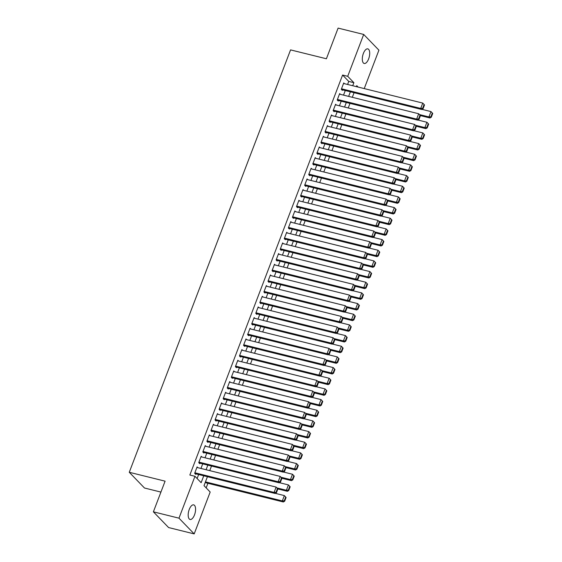 <?xml version="1.0" encoding="UTF-8"?>
<svg xmlns="http://www.w3.org/2000/svg" width="562" height="562" viewBox="0 0 562 562"><rect width="100%" height="100%" fill="white"/><g stroke="black" fill="none" stroke-linecap="round" stroke-linejoin="round"><path stroke-width="0.84" d="M189.246 509.446A7.524 3.33 -76.1 0 1 193.686 504.866A7.524 3.33 -76.1 0 1 194.508 514.89A7.524 3.33 -76.1 0 1 190.068 519.471A7.524 3.33 -76.1 0 1 189.246 509.446M363.375 53.453A7.524 3.33 -76.1 0 1 367.815 48.866A7.524 3.33 -76.1 0 1 368.637 58.891A7.524 3.33 -76.1 0 1 364.197 63.478A7.524 3.33 -76.1 0 1 363.375 53.453M160.922 492.087L144.49 488.013L129.267 472.284L290.568 49.892L326.396 58.764L338.106 28.1L363.691 34.444L378.914 50.173L364.239 88.585M206.163 487.879L207.919 483.292M207.427 476.709L204.013 485.659L210.181 492.031L194.192 533.9L178.976 518.171L194.965 476.302L201.133 482.681L203.76 475.796M178.976 518.171L153.384 511.827L168.6 527.556L194.192 533.9M197.845 467.689L197.1 466.917L194.656 473.316L195.688 474.384L195.892 473.85M201.92 457.018L201.175 456.253L198.73 462.652L199.763 463.713L199.967 463.179M205.994 446.354L205.249 445.582L202.805 451.981L203.83 453.049L204.034 452.515M210.069 435.683L209.324 434.918L206.879 441.318L207.905 442.378L208.109 441.844M214.136 425.02L213.398 424.254L210.954 430.654L211.979 431.714L212.183 431.18M218.211 414.356L217.466 413.583L215.028 419.983L216.054 421.05L216.258 420.517M222.285 403.685L221.54 402.919L219.096 409.319L220.128 410.379L220.332 409.846M226.36 393.021L225.615 392.255L223.17 398.655L224.196 399.715L224.4 399.182M230.434 382.357L229.689 381.584L227.245 387.984L228.27 389.052L228.474 388.518M234.502 371.686L233.764 370.92L231.319 377.32L232.345 378.381L232.549 377.847M238.576 361.022L237.831 360.249L235.394 366.649L236.419 367.717L236.623 367.183M242.651 350.351L241.906 349.585L239.461 355.985L240.494 357.046L240.698 356.512M246.725 339.687L245.98 338.921L243.536 345.321L244.568 346.382L244.772 345.848M250.8 329.023L250.055 328.25L247.61 334.65L248.636 335.718L248.84 335.184M254.867 318.352L254.129 317.586L251.685 323.986L252.71 325.047L252.914 324.513M258.942 307.688L258.204 306.922L255.759 313.322L256.785 314.383L256.989 313.849M263.016 297.024L262.271 296.251L259.827 302.651L260.859 303.719L261.063 303.185M267.091 286.353L266.346 285.587L263.901 291.987L264.934 293.048L265.138 292.514M271.165 275.689L270.42 274.916L267.976 281.316L269.001 282.384L269.205 281.85M275.232 265.018L274.495 264.252L272.05 270.652L273.076 271.713L273.28 271.179M279.307 254.354L278.569 253.588L276.125 259.988L277.15 261.049L277.354 260.515M283.381 243.69L282.637 242.917L280.192 249.317L281.225 250.385L281.429 249.851M287.456 233.019L286.711 232.254L284.267 238.653L285.299 239.714L285.503 239.18M291.53 222.355L290.786 221.59L288.341 227.989L289.367 229.05L289.57 228.516M295.605 211.691L294.86 210.919L292.416 217.318L293.441 218.386L293.645 217.852M299.672 201.02L298.935 200.255L296.49 206.654L297.516 207.715L297.72 207.181M303.747 190.356L303.002 189.584L300.565 195.983L301.59 197.051L301.794 196.517M307.821 179.685L307.077 178.92L304.632 185.32L305.665 186.38L305.868 185.846M311.896 169.022L311.151 168.256L308.707 174.656L309.739 175.716L309.943 175.182M315.97 158.358L315.226 157.585L312.781 163.985L313.807 165.052L314.01 164.518M320.038 147.687L319.3 146.921L316.856 153.321L317.881 154.381L318.085 153.847M324.112 137.023L323.368 136.257L320.93 142.657L321.956 143.717L322.159 143.184M328.187 126.359L327.442 125.586L324.998 131.986L326.03 133.054L326.234 132.52M332.261 115.688L331.517 114.922L329.072 121.322L330.105 122.383L330.308 121.849M336.336 105.024L335.591 104.251L333.147 110.651L334.172 111.719L334.376 111.185M340.403 94.353L339.666 93.587L337.221 99.987L338.247 101.048L338.45 100.514M347.597 84.462L348.756 81.413L342.588 75.041L189.844 475.038L194.965 476.302M197.114 478.529L198.639 474.532M200.957 468.455L202.713 463.861M205.032 457.791L206.788 453.197M209.106 447.127L210.862 442.533M213.181 436.456L214.937 431.862M217.255 425.792L219.011 421.198M221.33 415.128L223.079 410.527M225.397 404.457L227.153 399.863M229.472 393.793L231.228 389.199M233.546 383.122L235.302 378.528M237.621 372.458L239.377 367.864M241.695 361.795L243.444 357.2M245.763 351.124L247.519 346.529M249.837 340.46L251.593 335.865M253.912 329.796L255.668 325.194M257.986 319.125L259.742 314.53M262.061 308.461L263.81 303.866M266.128 297.79L267.884 293.195M270.203 287.126L271.959 282.531M274.277 276.462L276.033 271.868M278.352 265.791L280.108 261.197M282.426 255.127L284.175 250.533M286.501 244.463L288.25 239.862M290.568 233.792L292.324 229.198M294.643 223.128L296.399 218.534M298.717 212.457L300.473 207.863M302.792 201.793L304.548 197.199M306.866 191.129L308.615 186.535M310.934 180.458L312.69 175.864M315.008 169.794L316.764 165.2M319.083 159.13L320.839 154.529M323.157 148.459L324.913 143.865M327.232 137.795L328.981 133.201M331.299 127.124L333.055 122.53M335.373 116.46L337.13 111.866M339.448 105.796L341.204 101.202M343.522 95.126L345.279 90.531M344.478 83.689L343.74 82.923L341.296 89.323L342.321 90.384L342.525 89.85M153.384 511.827L165.095 481.163L129.267 472.284M342.588 75.041L347.709 76.306L363.691 34.444M352.711 85.726L353.877 82.684L347.709 76.306M206.078 469.727L207.835 465.132M210.153 459.063L211.909 454.461M214.227 448.392L215.977 443.797M218.295 437.728L220.051 433.133M222.369 427.057L224.126 422.462M226.444 416.393L228.2 411.798M230.518 405.729L232.275 401.135M234.593 395.058L236.342 390.464M238.667 384.394L240.417 379.8M242.735 373.73L244.491 369.129M246.809 363.059L248.566 358.465M250.884 352.395L252.64 347.801M254.958 341.724L256.715 337.13M259.033 331.06L260.782 326.466M263.1 320.396L264.857 315.802M267.175 309.725L268.931 305.131M271.249 299.061L273.006 294.467M275.324 288.397L277.08 283.796M279.398 277.726L281.148 273.132M283.466 267.062L285.222 262.468M287.54 256.391L289.297 251.797M291.615 245.727L293.371 241.133M295.689 235.064L297.446 230.469M299.764 224.393L301.513 219.798M303.831 213.729L305.588 209.134M307.906 203.065L309.662 198.463M311.98 192.394L313.737 187.799M316.055 181.73L317.811 177.135M320.129 171.059L321.885 166.464M324.204 160.395L325.953 155.8M328.271 149.731L330.027 145.137M332.346 139.06L334.102 134.466M336.42 128.396L338.176 123.802M340.495 117.732L342.251 113.131M344.569 107.061L346.318 102.467M348.637 96.397L350.393 91.803M358.113 87.068L356.758 85.663L356.378 86.639M354.06 92.709L352.311 97.303M349.993 103.373L348.236 107.974M345.918 114.044L344.162 118.638M341.844 124.708L340.087 129.302M337.769 135.379L336.013 139.973M333.695 146.043L331.945 150.637M329.62 156.707L327.871 161.301M325.553 167.378L323.796 171.972M321.478 178.042L319.722 182.636M317.404 188.706L315.647 193.307M313.329 199.377L311.573 203.971M309.255 210.04L307.505 214.635M305.187 220.711L303.431 225.306M301.113 231.375L299.356 235.97M297.038 242.039L295.282 246.634M292.964 252.71L291.207 257.305M288.889 263.374L287.14 267.969M284.822 274.038L283.065 278.64M280.747 284.709L278.991 289.304M276.673 295.373L274.916 299.968M272.598 306.044L270.842 310.638M268.524 316.708L266.774 321.302M264.456 327.372L262.7 331.966M260.382 338.043L258.625 342.637M256.307 348.707L254.551 353.301M252.233 359.371L250.476 363.972M248.158 370.042L246.402 374.636M244.084 380.706L242.334 385.3M240.016 391.377L238.26 395.971M235.942 402.041L234.185 406.635M231.867 412.705L230.111 417.299M227.793 423.376L226.036 427.97M223.718 434.04L221.969 438.634M219.651 444.704L217.894 449.305M215.576 455.375L213.82 459.969M211.502 466.038L209.745 470.633M348.756 81.413L353.877 82.684M343.537 83.457L422.757 103.085L424.507 104.961L424.092 104.532L422.666 108.269L423.081 108.691L424.507 104.961M341.577 89.618L421.753 109.485L420.72 108.417L422.757 103.085L424.092 104.532M341.499 88.789L420.72 108.417L422.666 108.269M421.753 109.485L423.081 108.691M420.425 115.617L429.979 117.985L428.947 116.924L419.484 114.578M421.964 109.351L430.984 111.585L432.733 113.461L432.318 113.039L430.892 116.77L431.307 117.198L432.733 113.461M430.892 116.77L428.947 116.924L430.984 111.585L432.318 113.039M431.307 117.198L429.979 117.985M339.462 94.121L418.69 113.749L420.432 115.624L420.018 115.203L418.592 118.933L419.006 119.362L420.432 115.624M337.502 100.282L417.678 120.149L416.653 119.088L418.69 113.749L420.018 115.203M337.425 99.453L416.653 119.088L418.592 118.933M417.678 120.149L419.006 119.362M335.388 104.785L414.616 124.42L416.358 126.295L415.95 125.867L414.524 129.597L414.932 130.026L416.358 126.295M333.435 110.946L413.604 130.813L412.578 129.752L414.616 124.42L415.95 125.867M333.35 110.124L412.578 129.752L414.524 129.597M413.604 130.813L414.932 130.026M331.313 115.456L410.541 135.084L412.283 136.959L411.876 136.531L410.45 140.268L410.857 140.69L412.283 136.959M329.36 121.617L409.529 141.484L408.504 140.416L410.541 135.084L411.876 136.531M329.276 120.788L408.504 140.416L410.45 140.268M409.529 141.484L410.857 140.69M327.239 126.12L406.466 145.755L408.209 147.623L407.801 147.202L406.375 150.932L406.79 151.361L408.209 147.623M325.286 132.281L405.462 152.147L404.429 151.087L406.466 145.755L407.801 147.202M325.201 131.452L404.429 151.087L406.375 150.932M405.462 152.147L406.79 151.361M416.351 126.281L425.905 128.649L424.879 127.588L415.409 125.242M417.896 120.022L426.909 122.256L428.658 124.132L428.244 123.703L426.818 127.434L427.232 127.862L428.658 124.132M426.818 127.434L424.879 127.588L426.909 122.256L428.244 123.703M427.232 127.862L425.905 128.649M412.276 136.952L421.83 139.32L420.805 138.252L411.335 135.906M413.822 130.686L422.842 132.92L424.584 134.796L424.169 134.367L422.75 138.104L423.158 138.526L424.584 134.796M422.75 138.104L420.805 138.252L422.842 132.92L424.169 134.367M423.158 138.526L421.83 139.32M408.202 147.616L417.756 149.984L416.73 148.923L407.267 146.577M409.747 141.35L418.767 143.591L420.509 145.46L420.102 145.038L418.676 148.768L419.083 149.197L420.509 145.46M418.676 148.768L416.73 148.923L418.767 143.591L420.102 145.038M419.083 149.197L417.756 149.984M404.134 158.28L413.681 160.648L412.656 159.587L403.193 157.241M405.673 152.021L414.693 154.255L416.435 156.131L416.028 155.702L414.601 159.439L415.009 159.861L416.435 156.131M414.601 159.439L412.656 159.587L414.693 154.255L416.028 155.702M415.009 159.861L413.681 160.648M323.164 136.791L402.392 156.419L404.141 158.294L403.727 157.866L402.301 161.603L402.715 162.025L404.141 158.294M321.211 142.952L401.387 162.811L400.355 161.751L402.392 156.419L403.727 157.866M321.134 142.123L400.355 161.751L402.301 161.603M401.387 162.811L402.715 162.025M319.097 147.455L398.317 167.083L400.067 168.958L399.652 168.537L398.226 172.267L398.641 172.696L400.067 168.958L409.614 171.319L408.581 170.251L399.118 167.912M401.598 162.685L410.618 164.919L412.368 166.795L411.953 166.366L410.527 170.103L410.941 170.525L412.368 166.795M410.527 170.103L408.581 170.251L410.618 164.919L411.953 166.366M410.941 170.525L409.614 171.319M317.137 153.616L397.313 173.482L396.287 172.422L398.317 167.083L399.652 168.537M317.059 152.787L396.287 172.422L398.226 172.267M397.313 173.482L398.641 172.696M315.022 158.119L394.25 177.754L395.992 179.622L395.578 179.201L394.159 182.931L394.566 183.36L395.992 179.622L405.539 181.983L404.507 180.922L395.044 178.576M397.531 173.356L406.544 175.59L408.293 177.459L407.879 177.037L406.452 180.767L406.867 181.196L408.293 177.459M406.452 180.767L404.507 180.922L406.544 175.59L407.879 177.037M406.867 181.196L405.539 181.983M313.069 164.28L393.238 184.146L392.213 183.086L394.25 177.754L395.578 179.201M312.985 163.451L392.213 183.086L394.159 182.931M393.238 184.146L394.566 183.36M391.911 190.286L401.465 192.654L400.439 191.586L390.969 189.239M393.456 184.02L402.476 186.254L404.219 188.13L403.804 187.701L402.378 191.438L402.792 191.86L404.219 188.13M402.378 191.438L400.439 191.586L402.476 186.254L403.804 187.701M402.792 191.86L401.465 192.654M310.948 168.79L390.176 188.418L391.918 190.293L391.51 189.865L390.084 193.602L390.492 194.023L391.918 190.293M308.995 174.951L389.164 194.817L388.138 193.75L390.176 188.418L391.51 189.865M308.91 174.122L388.138 193.75L390.084 193.602M389.164 194.817L390.492 194.023M306.873 179.454L386.101 199.081L387.843 200.957L387.436 200.536L386.01 204.266L386.417 204.694L387.843 200.957L397.39 203.318L396.365 202.257L386.895 199.91M389.382 194.684L398.402 196.918L400.144 198.793L399.737 198.372L398.31 202.102L398.718 202.531L400.144 198.793M398.31 202.102L396.365 202.257L398.402 196.918L399.737 198.372M398.718 202.531L397.39 203.318M304.92 185.615L385.089 205.481L384.064 204.42L386.101 199.081L387.436 200.536M304.836 184.786L384.064 204.42L386.01 204.266M385.089 205.481L386.417 204.694M302.799 190.118L382.027 209.752L383.776 211.628L383.361 211.2L381.935 214.93L382.35 215.358L383.776 211.628L393.316 213.982L392.29 212.921L382.827 210.574M385.307 205.355L394.327 207.589L396.069 209.464L395.662 209.036L394.236 212.766L394.643 213.195L396.069 209.464M394.236 212.766L392.29 212.921L394.327 207.589L395.662 209.036M394.643 213.195L393.316 213.982M300.846 196.278L381.022 216.145L379.989 215.084L382.027 209.752L383.361 211.2M300.768 195.457L379.989 215.084L381.935 214.93M381.022 216.145L382.35 215.358M379.694 222.285L389.248 224.652L388.216 223.585L378.753 221.238M381.233 216.019L390.253 218.253L392.002 220.128L391.588 219.7L390.161 223.437L390.576 223.859L392.002 220.128M390.161 223.437L388.216 223.585L390.253 218.253L391.588 219.7M390.576 223.859L389.248 224.652M298.731 200.789L377.952 220.416L379.701 222.292L379.287 221.864L377.861 225.601L378.275 226.022L379.701 222.292M296.771 206.949L376.947 226.816L375.915 225.748L377.952 220.416L379.287 221.864M296.694 206.121L375.915 225.748L377.861 225.601M376.947 226.816L378.275 226.022M294.657 211.453L373.885 231.087L375.627 232.956L375.212 232.535L373.786 236.265L374.201 236.693L375.627 232.956L385.174 235.316L384.141 234.256L374.678 231.909M377.165 226.683L386.178 228.924L387.928 230.792L387.513 230.371L386.087 234.101L386.501 234.53L387.928 230.792M386.087 234.101L384.141 234.256L386.178 228.924L387.513 230.371M386.501 234.53L385.174 235.316M292.704 217.613L372.873 237.48L371.847 236.419L373.885 231.087L375.212 232.535M292.619 216.784L371.847 236.419L373.786 236.265M372.873 237.48L374.201 236.693M290.582 222.123L369.81 241.751L371.552 243.627L371.145 243.198L369.719 246.936L370.126 247.357L371.552 243.627L381.099 245.98L380.074 244.92L370.604 242.573M373.091 237.354L382.111 239.588L383.853 241.463L383.439 241.035L382.012 244.772L382.427 245.194L383.853 241.463M382.012 244.772L380.074 244.92L382.111 239.588L383.439 241.035M382.427 245.194L381.099 245.98M288.629 228.284L368.798 248.144L367.773 247.083L369.81 241.751L371.145 243.198M288.545 227.455L367.773 247.083L369.719 246.936M368.798 248.144L370.126 247.357M367.471 254.284L377.025 256.651L375.999 255.584L366.529 253.244M369.016 248.018L378.036 250.252L379.779 252.127L379.371 251.699L377.945 255.436L378.352 255.858L379.779 252.127M377.945 255.436L375.999 255.584L378.036 250.252L379.371 251.699M378.352 255.858L377.025 256.651M286.508 232.787L365.736 252.415L367.478 254.291L367.07 253.869L365.644 257.6L366.052 258.028L367.478 254.291M284.555 238.948L364.724 258.815L363.698 257.754L365.736 252.415L367.07 253.869M284.47 238.119L363.698 257.754L365.644 257.6M364.724 258.815L366.052 258.028M282.433 243.451L361.661 263.086L363.41 264.955L362.996 264.533L361.57 268.264L361.984 268.692L363.41 264.955L372.95 267.315L371.925 266.255L362.462 263.908M364.942 258.689L373.962 260.923L375.704 262.791L375.297 262.37L373.871 266.1L374.278 266.529L375.704 262.791M373.871 266.1L371.925 266.255L373.962 260.923L375.297 262.37M374.278 266.529L372.95 267.315M280.48 249.612L360.656 269.479L359.624 268.418L361.661 263.086L362.996 264.533M280.396 248.783L359.624 268.418L361.57 268.264M360.656 269.479L361.984 268.692M278.366 254.122L357.587 273.75L359.336 275.626L358.921 275.197L357.495 278.935L357.91 279.356L359.336 275.626L368.883 277.986L367.85 276.918L358.387 274.572M360.867 269.353L369.887 271.587L371.63 273.462L371.222 273.034L369.796 276.771L370.21 277.192L371.63 273.462M369.796 276.771L367.85 276.918L369.887 271.587L371.222 273.034M370.21 277.192L368.883 277.986M276.406 260.283L356.582 280.15L355.549 279.082L357.587 273.75L358.921 275.197M276.328 259.454L355.549 279.082L357.495 278.935M356.582 280.15L357.91 279.356M355.254 286.283L364.808 288.65L363.776 287.589L354.313 285.243M356.8 280.017L365.813 282.25L367.562 284.126L367.148 283.705L365.722 287.435L366.136 287.863L367.562 284.126M365.722 287.435L363.776 287.589L365.813 282.25L367.148 283.705M366.136 287.863L364.808 288.65M274.291 264.786L353.519 284.414L355.261 286.29L354.847 285.868L353.421 289.599L353.835 290.027L355.261 286.29M272.331 270.947L352.507 290.814L351.482 289.753L353.519 284.414L354.847 285.868M272.254 270.118L351.482 289.753L353.421 289.599M352.507 290.814L353.835 290.027M270.217 275.45L349.445 295.085L351.187 296.961L350.779 296.532L349.353 300.263L349.761 300.691L351.187 296.961L360.734 299.314L359.708 298.253L350.238 295.907M352.725 290.687L361.738 292.921L363.488 294.797L363.073 294.369L361.647 298.099L362.061 298.527L363.488 294.797M361.647 298.099L359.708 298.253L361.738 292.921L363.073 294.369M362.061 298.527L360.734 299.314M268.264 281.611L348.433 301.478L347.407 300.417L349.445 295.085L350.779 296.532M268.179 280.789L347.407 300.417L349.353 300.263M348.433 301.478L349.761 300.691M266.142 286.121L345.37 305.749L347.112 307.625L346.705 307.196L345.279 310.934L345.686 311.355L347.112 307.625L356.659 309.985L355.634 308.917L346.164 306.571M348.651 301.351L357.671 303.585L359.413 305.461L359.006 305.033L357.58 308.77L357.987 309.191L359.413 305.461M357.58 308.77L355.634 308.917L357.671 303.585L359.006 305.033M357.987 309.191L356.659 309.985M264.189 292.282L344.358 312.149L343.333 311.081L345.37 305.749L346.705 307.196M264.105 291.453L343.333 311.081L345.279 310.934M344.358 312.149L345.686 311.355M343.031 318.282L352.585 320.649L351.559 319.588L342.096 317.242M344.576 312.015L353.596 314.256L355.339 316.125L354.931 315.703L353.505 319.434L353.912 319.862L355.339 316.125M353.505 319.434L351.559 319.588L353.596 314.256L354.931 315.703M353.912 319.862L352.585 320.649M262.068 296.785L341.296 316.42L343.038 318.289L342.63 317.867L341.204 321.597L341.619 322.026L343.038 318.289M260.115 302.946L340.291 322.813L339.258 321.752L341.296 316.42L342.63 317.867M260.03 302.117L339.258 321.752L341.204 321.597M340.291 322.813L341.619 322.026M258 307.456L337.221 327.084L338.97 328.96L338.556 328.531L337.13 332.268L337.544 332.69L338.97 328.96L348.517 331.313L347.485 330.252L338.022 327.906M340.502 322.686L349.522 324.92L351.264 326.796L350.857 326.367L349.431 330.105L349.838 330.526L351.264 326.796M349.431 330.105L347.485 330.252L349.522 324.92L350.857 326.367M349.838 330.526L348.517 331.313M256.04 313.617L336.216 333.477L335.184 332.416L337.221 327.084L338.556 328.531M255.963 312.788L335.184 332.416L337.13 332.268M336.216 333.477L337.544 332.69M253.926 318.12L333.147 337.748L334.896 339.624L334.481 339.202L333.055 342.932L333.47 343.361L334.896 339.624L344.443 341.984L343.41 340.916L333.947 338.577M336.427 333.35L345.447 335.584L347.197 337.46L346.782 337.031L345.356 340.769L345.771 341.19L347.197 337.46M345.356 340.769L343.41 340.916L345.447 335.584L346.782 337.031M345.771 341.19L344.443 341.984M251.966 324.281L332.142 344.148L331.116 343.087L333.147 337.748L334.481 339.202M251.888 323.452L331.116 343.087L333.055 342.932M332.142 344.148L333.47 343.361M330.814 350.281L340.368 352.648L339.343 351.587L329.873 349.241M332.36 344.021L341.373 346.255L343.122 348.124L342.708 347.702L341.282 351.433L341.696 351.861L343.122 348.124M341.282 351.433L339.343 351.587L341.373 346.255L342.708 347.702M341.696 351.861L340.368 352.648M249.851 328.784L329.079 348.419L330.821 350.288L330.414 349.866L328.988 353.596L329.395 354.025L330.821 350.288M247.898 334.945L328.067 354.812L327.042 353.751L329.079 348.419L330.414 349.866M247.814 334.116L327.042 353.751L328.988 353.596M328.067 354.812L329.395 354.025M245.777 339.455L325.005 359.083L326.747 360.959L326.339 360.53L324.913 364.267L325.321 364.689L326.747 360.959L336.294 363.319L335.268 362.251L325.798 359.905M328.285 354.685L337.305 356.919L339.048 358.795L338.633 358.366L337.214 362.104L337.622 362.525L339.048 358.795M337.214 362.104L335.268 362.251L337.305 356.919L338.633 358.366M337.622 362.525L336.294 363.319M243.824 345.616L323.993 365.483L322.967 364.415L325.005 359.083L326.339 360.53M243.739 344.787L322.967 364.415L324.913 364.267M323.993 365.483L325.321 364.689M241.702 350.119L320.93 369.747L322.672 371.623L322.265 371.201L320.839 374.931L321.246 375.36L322.672 371.623L332.219 373.983L331.194 372.922L321.724 370.576M324.211 365.349L333.231 367.583L334.973 369.459L334.566 369.037L333.14 372.768L333.547 373.196L334.973 369.459M333.14 372.768L331.194 372.922L333.231 367.583L334.566 369.037M333.547 373.196L332.219 373.983M239.749 356.28L319.926 376.147L318.893 375.086L320.93 369.747L322.265 371.201M239.665 355.451L318.893 375.086L320.839 374.931M319.926 376.147L321.246 375.36M318.591 382.279L328.145 384.647L327.119 383.586L317.656 381.24M320.136 376.02L329.156 378.254L330.899 380.13L330.491 379.701L329.065 383.432L329.473 383.86L330.899 380.13M329.065 383.432L327.119 383.586L329.156 378.254L330.491 379.701M329.473 383.86L328.145 384.647M237.628 360.783L316.856 380.418L318.605 382.293L318.19 381.865L316.764 385.595L317.179 386.024L318.605 382.293M235.675 366.944L315.851 386.811L314.818 385.75L316.856 380.418L318.19 381.865M235.597 366.122L314.818 385.75L316.764 385.595M315.851 386.811L317.179 386.024M314.523 392.95L324.077 395.318L323.045 394.25L313.582 391.904M316.062 386.684L325.082 388.918L326.831 390.794L326.417 390.365L324.991 394.103L325.405 394.524L326.831 390.794M324.991 394.103L323.045 394.25L325.082 388.918L326.417 390.365M325.405 394.524L324.077 395.318M233.56 371.454L312.781 391.082L314.53 392.957L314.116 392.529L312.69 396.266L313.104 396.688L314.53 392.957M231.6 377.615L311.777 397.482L310.751 396.414L312.781 391.082L314.116 392.529M231.523 376.786L310.751 396.414L312.69 396.266M311.777 397.482L313.104 396.688M310.449 403.614L320.003 405.982L318.97 404.921L309.507 402.575M311.994 397.348L321.007 399.589L322.757 401.458L322.342 401.036L320.916 404.766L321.331 405.195L322.757 401.458M320.916 404.766L318.97 404.921L321.007 399.589L322.342 401.036M321.331 405.195L320.003 405.982M229.486 382.118L308.714 401.753L310.456 403.621L310.041 403.2L308.622 406.93L309.03 407.359L310.456 403.621M227.533 388.279L307.702 408.145L306.676 407.085L308.714 401.753L310.041 403.2M227.448 387.45L306.676 407.085L308.622 406.93M307.702 408.145L309.03 407.359M306.374 414.278L315.928 416.646L314.903 415.585L305.433 413.239M307.92 408.019L316.94 410.253L318.682 412.129L318.268 411.7L316.842 415.437L317.256 415.859L318.682 412.129M316.842 415.437L314.903 415.585L316.94 410.253L318.268 411.7M317.256 415.859L315.928 416.646M225.411 392.789L304.639 412.417L306.381 414.292L305.974 413.864L304.548 417.601L304.955 418.023L306.381 414.292M223.458 398.95L303.628 418.809L302.602 417.749L304.639 412.417L305.974 413.864M223.374 398.121L302.602 417.749L304.548 417.601M303.628 418.809L304.955 418.023M302.3 424.949L311.854 427.317L310.828 426.249L301.358 423.91M303.845 418.683L312.865 420.917L314.608 422.793L314.2 422.364L312.774 426.101L313.182 426.523L314.608 422.793M312.774 426.101L310.828 426.249L312.865 420.917L314.2 422.364M313.182 426.523L311.854 427.317M221.337 403.453L300.565 423.081L302.307 424.956L301.899 424.535L300.473 428.265L300.881 428.694L302.307 424.956M219.384 409.614L299.553 429.48L298.527 428.42L300.565 423.081L301.899 424.535M219.299 408.785L298.527 428.42L300.473 428.265M299.553 429.48L300.881 428.694M298.225 435.613L307.779 437.981L306.754 436.92L297.291 434.574M299.771 429.354L308.791 431.588L310.533 433.457L310.126 433.035L308.7 436.765L309.107 437.194L310.533 433.457M308.7 436.765L306.754 436.92L308.791 431.588L310.126 433.035M309.107 437.194L307.779 437.981M217.262 414.117L296.49 433.752L298.239 435.62L297.825 435.199L296.399 438.929L296.813 439.358L298.239 435.62M215.309 420.278L295.486 440.144L294.453 439.084L296.49 433.752L297.825 435.199M215.225 419.449L294.453 439.084L296.399 438.929M295.486 440.144L296.813 439.358M213.195 424.788L292.416 444.416L294.165 446.291L293.75 445.863L292.324 449.6L292.739 450.022L294.165 446.291L303.712 448.652L302.679 447.584L293.216 445.237M295.696 440.018L304.716 442.252L306.466 444.128L306.051 443.699L304.625 447.436L305.04 447.858L306.466 444.128M304.625 447.436L302.679 447.584L304.716 442.252L306.051 443.699M305.04 447.858L303.712 448.652M211.235 430.949L291.411 450.815L290.378 449.748L292.416 444.416L293.75 445.863M211.157 430.12L290.378 449.748L292.324 449.6M291.411 450.815L292.739 450.022M209.12 435.452L288.348 455.079L290.09 456.955L289.676 456.534L288.25 460.264L288.664 460.692L290.09 456.955L299.637 459.316L298.605 458.255L289.142 455.908M291.629 450.682L300.642 452.916L302.391 454.791L301.977 454.37L300.551 458.1L300.965 458.529L302.391 454.791M300.551 458.1L298.605 458.255L300.642 452.916L301.977 454.37M300.965 458.529L299.637 459.316M207.167 441.613L287.337 461.479L286.311 460.418L288.348 455.079L289.676 456.534M207.083 440.784L286.311 460.418L288.25 460.264M287.337 461.479L288.664 460.692M205.046 446.116L284.274 465.75L286.016 467.626L285.608 467.198L284.182 470.928L284.59 471.356L286.016 467.626L295.563 469.98L294.537 468.919L285.067 466.572M287.554 461.353L296.567 463.587L298.317 465.462L297.902 465.034L296.476 468.764L296.891 469.193L298.317 465.462M296.476 468.764L294.537 468.919L296.567 463.587L297.902 465.034M296.891 469.193L295.563 469.98M203.093 452.277L283.262 472.143L282.236 471.082L284.274 465.75L285.608 467.198M203.008 451.455L282.236 471.082L284.182 470.928M283.262 472.143L284.59 471.356M200.971 456.787L280.199 476.414L281.941 478.29L281.534 477.862L280.108 481.599L280.515 482.02L281.941 478.29L291.488 480.651L290.463 479.583L280.993 477.236M283.48 472.017L292.5 474.251L294.242 476.126L293.835 475.698L292.409 479.435L292.816 479.857L294.242 476.126M292.409 479.435L290.463 479.583L292.5 474.251L293.835 475.698M292.816 479.857L291.488 480.651M199.018 462.947L279.188 482.814L278.162 481.746L280.199 476.414L281.534 477.862M198.934 462.119L278.162 481.746L280.108 481.599M279.188 482.814L280.515 482.02M196.897 467.451L276.125 487.085L277.874 488.954L277.459 488.533L276.033 492.263L276.448 492.691L277.874 488.954L287.414 491.314L286.388 490.254L276.925 487.907M279.405 482.681L288.425 484.922L290.168 486.79L289.76 486.369L288.334 490.099L288.742 490.528L290.168 486.79M288.334 490.099L286.388 490.254L288.425 484.922L289.76 486.369M288.742 490.528L287.414 491.314M194.944 473.611L275.12 493.478L274.087 492.417L276.125 487.085L277.459 488.533M194.859 472.783L274.087 492.417L276.033 492.263M275.12 493.478L276.448 492.691M205.172 482.61L283.346 501.978L282.314 500.918L205.453 481.873M275.331 493.352L284.351 495.586L286.093 497.461L285.686 497.033L284.26 500.77L284.674 501.192L286.093 497.461M284.26 500.77L282.314 500.918L284.351 495.586L285.686 497.033M284.674 501.192L283.346 501.978"/></g></svg>
